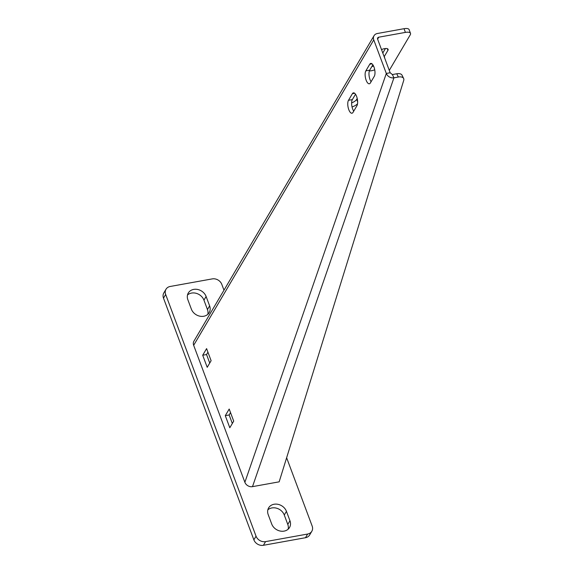 <?xml version="1.0" encoding="UTF-8"?>
<svg xmlns="http://www.w3.org/2000/svg" width="574" height="574" viewBox="0 0 574 574"><rect width="100%" height="100%" fill="white"/><g stroke="black" fill="none" stroke-linecap="round" stroke-linejoin="round"><path stroke-width="0.86" d="M404.024 28.7A7.763 2.97 -20.5 0 1 409.126 29.661L410.503 33.357A7.763 2.97 159.5 0 0 405.402 32.395L404.024 28.7L377.369 33.507A6.206 5.18 -149.5 0 0 374.026 35.724L193.933 341.143A6.206 5.18 -149.5 0 0 193.668 345.311L244.876 482.282L386.316 73.458L373.76 39.886A6.206 5.18 -149.5 0 1 374.026 35.724M382.786 53.016L385.434 48.532M373.559 66.024A6.981 2.676 -20.5 0 1 371.787 66.641M351.618 102.918A6.981 2.676 -20.5 0 0 356.698 99.388L357.222 98.506M389.28 70.372L410.252 34.806A7.763 2.97 159.5 0 0 410.503 33.357M403.637 78.495L402.058 75.237A7.763 4.104 -25.8 0 0 396.749 73.766L392.358 74.555L393.936 77.82L252.495 486.644L279.158 481.837L403.701 80.482A7.763 4.104 154.2 0 0 403.637 78.495A7.763 4.104 154.2 0 0 398.327 77.031L393.936 77.82A6.206 5.18 -149.5 0 1 386.316 73.458L390.169 72.762L377.62 39.19A1.937 1.622 -149.5 0 1 378.747 37.195L405.402 32.395M374.729 69.798A6.981 2.676 -20.5 0 1 369.369 70.918M384.178 56.74A6.981 2.676 -20.5 0 1 384.566 57.242A6.981 2.676 -20.5 0 1 384.609 57.874M384.171 56.711L387.924 50.34A5.431 2.081 -20.5 0 0 388.103 49.328A5.431 2.081 -20.5 0 0 381.509 49.594M357.523 103.808A6.981 2.676 -20.5 0 1 352.049 106.951M207.939 352.185L206.554 354.538L209.732 363.048M230.533 412.62L229.148 414.966L232.327 423.476M372.87 64.805L369.706 70.171L365.846 70.867L369.749 64.245A6.981 2.762 79.8 0 1 370.768 63.413A6.981 2.762 79.8 0 1 374.399 68.342A6.981 2.762 79.8 0 1 374.27 76.335L370.366 82.957A6.981 2.762 79.8 0 1 369.34 83.79A6.981 2.762 79.8 0 1 365.717 78.86A6.981 2.762 79.8 0 1 365.846 70.867M371.098 81.709A6.981 2.762 79.8 0 1 369.706 70.171M355.514 94.236L352.343 99.611L348.483 100.307L352.393 93.684A6.981 2.762 79.8 0 1 353.412 92.852A6.981 2.762 79.8 0 1 357.042 97.781A6.981 2.762 79.8 0 1 356.913 105.774L353.003 112.396A6.981 2.762 79.8 0 1 351.984 113.222A6.981 2.762 79.8 0 1 348.353 108.299A6.981 2.762 79.8 0 1 348.483 100.307M353.742 111.141A6.981 2.762 79.8 0 1 352.343 99.611M229.191 409.04L225.288 415.662L229.808 427.745L233.711 421.122L229.191 409.04M206.597 348.612L202.694 355.234L207.214 367.317L211.117 360.694L206.597 348.612M252.495 486.644A6.206 5.18 -149.5 0 1 244.876 482.282M392.358 74.555L390.169 72.762M229.148 414.966L225.288 415.662M206.554 354.538L202.694 355.234M165.664 294.455L256.04 536.173A7.763 6.479 30.5 0 0 265.568 541.619L307.657 534.035A7.763 6.479 30.5 0 0 311.833 531.259L309.659 534.939A7.763 6.479 -149.5 0 1 305.49 537.716L263.394 545.3A7.763 6.479 -149.5 0 1 253.873 539.847L163.497 298.136A7.763 6.479 -149.5 0 1 163.827 292.927L166.001 289.253A7.763 6.479 30.5 0 0 165.664 294.455L163.497 298.136M267.828 509.87A10.088 8.423 -149.5 0 1 284.274 515.021L286.44 511.341L289.956 520.74A10.088 8.423 -149.5 0 1 289.526 527.506A10.088 8.423 -149.5 0 1 280.284 531.065A10.088 8.423 -149.5 0 1 271.717 524.026L268.202 514.627A10.088 8.423 -149.5 0 1 268.632 507.861A10.088 8.423 -149.5 0 1 277.873 504.302A10.088 8.423 -149.5 0 1 286.44 511.341M288.155 529.178A10.088 8.423 -149.5 0 0 287.789 524.421L284.274 515.021M187.497 295.007A10.088 8.423 -149.5 0 1 203.942 300.159L207.458 309.565A10.088 8.423 -149.5 0 1 207.824 314.322M311.833 531.259A7.763 6.479 30.5 0 0 312.163 526.057L286.627 457.758M223.975 290.193L221.786 284.338A7.763 6.479 30.5 0 0 212.265 278.892L170.169 286.476A7.763 6.479 30.5 0 0 166.001 289.253M209.625 305.885A10.088 8.423 -149.5 0 1 209.194 312.651A10.088 8.423 -149.5 0 1 199.953 316.202A10.088 8.423 -149.5 0 1 191.386 309.171L187.87 299.772A10.088 8.423 -149.5 0 1 188.301 292.998A10.088 8.423 -149.5 0 1 197.542 289.447A10.088 8.423 -149.5 0 1 206.109 296.485L209.625 305.885L207.458 309.565M373.76 39.886L193.668 345.311M378.747 37.195L377.599 39.14M396.749 73.766L398.327 77.031M354.66 93.275L352.393 93.684M372.017 63.836L369.749 64.245M387.299 48.675L387.924 50.34M356.698 99.388L357.638 101.885M307.657 534.035L305.49 537.716M265.568 541.619L263.394 545.3M256.04 536.173L253.873 539.847M203.942 300.159L206.109 296.485M287.789 524.421L289.956 520.74"/></g></svg>
